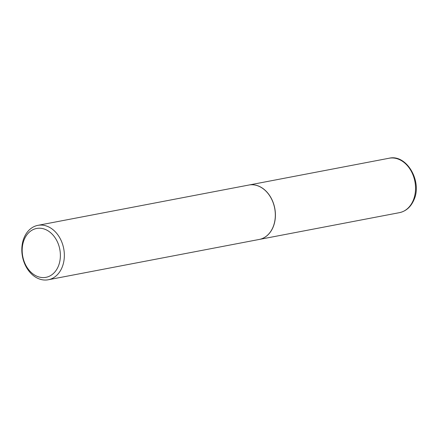 <?xml version="1.0" encoding="UTF-8"?>
<svg xmlns="http://www.w3.org/2000/svg" width="438" height="438" viewBox="0 0 438 438"><rect width="100%" height="100%" fill="white"/><g stroke="black" fill="none" stroke-linecap="round" stroke-linejoin="round"><path stroke-width="0.66" d="M259.301 239.433A27.693 20.997 -100.8 0 0 259.345 239.427A27.693 20.997 -100.8 0 0 272.951 227.497A27.693 20.997 -100.8 0 0 270.87 197.56A27.693 20.997 -100.8 0 0 248.948 185.022A27.693 20.997 -100.8 0 0 248.904 185.028M48.279 279.762L259.252 239.444A27.693 20.997 -100.8 0 0 272.863 227.514A27.693 20.997 -100.8 0 0 270.783 197.576A27.693 20.997 -100.8 0 0 248.855 185.039L37.887 225.351A27.693 20.997 -100.8 0 0 24.276 237.281A27.693 20.997 -100.8 0 0 26.357 267.218A27.693 20.997 -100.8 0 0 48.279 279.762A27.693 20.997 -100.8 0 0 61.889 267.832A27.693 20.997 -100.8 0 0 59.809 237.894A27.693 20.997 -100.8 0 0 37.887 225.351M58.172 266.622A24.878 18.861 -100.8 0 0 50.206 232.37A24.878 18.861 -100.8 0 0 24.386 239.181A24.878 18.861 -100.8 0 0 32.352 273.432A24.878 18.861 -100.8 0 0 58.172 266.622M389.081 158.238C406.809 153.826 422.752 181.973 413.746 200.292C410.663 207.114 405.906 211.231 399.478 212.649A27.693 20.997 -100.8 0 0 413.083 200.719A27.693 20.997 -100.8 0 0 411.008 170.782A27.693 20.997 -100.8 0 0 389.081 158.238L248.948 185.022M399.478 212.649L259.345 239.427"/></g></svg>
